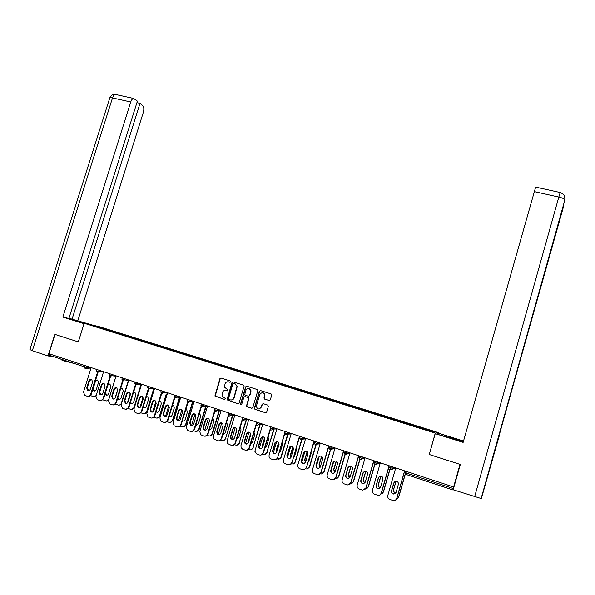 <?xml version="1.0" encoding="UTF-8"?>
<svg xmlns="http://www.w3.org/2000/svg" width="595" height="595" viewBox="0 0 595 595"><rect width="100%" height="100%" fill="white"/><g stroke="black" fill="none" stroke-linecap="round" stroke-linejoin="round"><path stroke-width="0.89" d="M230.652 381.804L230.243 380.964L221.028 378.033L219.882 378.688L214.899 395.995L224.65 399.49L225.453 398.613L222.009 395.972L222.381 392.551C223.095 390.811 224.315 390.119 226.055 390.484L227.253 390.87L228.064 390.022L224.553 387.204L224.984 383.954C225.691 382.213 226.911 381.521 228.651 381.878L229.849 382.258L230.652 381.804M74.197 363.478L64.409 361.001C61.612 360.049 60.534 359.529 61.173 359.425M269.104 400.554L270.286 399.899L271.722 395.058L271.082 393.92L260.543 390.573L259.368 391.227L254.281 408.378L254.935 409.323L265.467 412.752L266.649 412.097L268.382 406.251L267.743 405.113L263.221 403.663L262.053 404.317L261.198 407.159C259.093 409.777 257.464 409.494 256.319 406.303L259.755 394.507C262.016 391.845 263.637 392.202 264.619 395.586L263.935 398.048L264.582 399.104L269.446 400.591M429.159 454.476L460.002 464.375L453.606 486.985L48.894 353.705L54.985 334.412L78.347 341.909L84.193 323.278L435.257 433.108L429.3 454.424M244.069 386.371L243.467 385.158L233.136 381.878L231.991 382.533L226.955 399.818L237.874 403.782L239.034 403.135L244.069 386.371M246.769 386.207L257.204 389.517L257.858 390.491L252.771 407.597L251.603 408.244L247.126 406.787L246.486 405.954L248.613 398.39L247.966 397.52L245.014 396.575L243.846 397.222L241.719 404.317L240.462 404.236L245.609 386.854L246.769 386.207L245.609 386.854M438.188 433.153L438.344 432.61L435.257 433.108M438.344 432.61L98.77 326.543L84.193 323.278M410 424.949L410.253 424.079L409.643 424.837M410.253 424.079L435.317 432.015L433.703 432.253L417.043 427.158L101.448 328.447L89.689 324.669L97.052 326.32L109.725 330.277L109.212 330.865M110.558 331.199L110.774 330.508L109.725 330.277M110.774 330.508L122.005 334.115L121.492 334.717M122.815 335.03L123.031 334.338L122.005 334.115M123.031 334.338L134.403 337.99L133.897 338.6M135.184 338.912L135.4 338.205L134.403 337.99M135.4 338.205L146.92 341.902L146.429 342.519M147.664 342.846L147.887 342.11L146.92 341.902M147.887 342.11L159.564 345.851L159.073 346.476M160.263 346.826L160.501 346.045L159.564 345.851M160.501 346.045L172.319 349.838L171.843 350.47M172.989 350.827L173.234 350.024L172.319 349.838M173.234 350.024L185.209 353.869L184.74 354.501M185.848 354.843L186.094 354.04L185.209 353.869M186.094 354.04L198.224 357.93L197.763 358.569M198.827 358.904L199.072 358.101L198.224 357.93M199.072 358.101L211.366 362.035L210.913 362.682M211.939 363.01L212.184 362.191L211.366 362.035M212.184 362.191L224.635 366.185L224.189 366.84M225.178 367.145L225.423 366.327L224.635 366.185M225.423 366.327L238.037 370.373L237.606 371.035M238.543 371.325L238.796 370.507L238.037 370.373M238.796 370.507L251.573 374.605L251.15 375.274M252.049 375.549L252.295 374.724L251.573 374.605M252.295 374.724L265.251 378.874L264.834 379.55M265.69 379.818L265.935 378.985L265.251 378.874M265.935 378.985L279.062 383.187L278.653 383.872M279.464 384.125L279.717 383.292L279.062 383.187M279.717 383.292L293.015 387.553L292.621 388.238M293.38 388.476L293.632 387.643L293.015 387.553M293.632 387.643L307.109 391.956L306.722 392.648M307.437 392.879L307.689 392.031L307.109 391.956M307.689 392.031L321.345 396.404L320.973 397.11M321.642 397.319L321.895 396.471L321.345 396.404M321.895 396.471L335.729 400.896L335.372 401.61M335.989 401.804L336.242 400.956L335.729 400.896M336.242 400.956L350.269 405.44L349.912 406.162M350.485 406.34L350.738 405.485L350.269 405.44M350.738 405.485L364.951 410.029L364.616 410.758M365.137 410.922L365.382 410.059L364.951 410.029M365.382 410.059L379.796 414.663L379.461 415.399M379.93 415.548L380.183 414.685L379.796 414.663M380.183 414.685L394.79 419.356L394.47 420.1M394.887 420.226L394.79 419.356M395.139 419.356L409.948 424.086M404.005 422.227L403.73 422.881M388.907 417.512L388.632 418.159M373.972 412.848L373.682 413.48M359.194 408.23L358.897 408.854M344.565 403.655L344.26 404.28M330.091 399.133L329.771 399.751M315.759 394.656L315.432 395.266M301.576 390.223L301.241 390.826M287.541 385.843L287.192 386.438M273.641 381.499L273.291 382.087M259.889 377.2L259.524 377.78M246.263 372.946L245.891 373.519M232.779 368.729L232.4 369.302M219.429 364.557L219.042 365.122M206.212 360.429L205.766 361.053M193.122 356.338L192.654 356.978M180.159 352.285L179.683 352.917M167.314 348.276L166.838 348.901M154.603 344.304L154.112 344.921M142.012 340.37L141.513 340.98M129.539 336.472L129.033 337.075M117.185 332.612L116.672 333.215M49.564 353.928L49.154 355.215L84.75 366.959L85.159 365.65M97.052 326.32L97.111 326.99M453.606 486.985L453.212 489.633M419.252 426.994L418.999 427.656M230.109 382.28L228.339 381.797M225.654 390.387L227.535 390.885M221.042 378.041L220.202 378.725L215.219 396.017L224.65 399.49M233.143 381.878L232.295 382.57L227.268 399.84L238.245 403.819M233.709 383.485L232.898 383.939L228.487 398.59L228.897 399.438L230.161 399.855C231.916 400.219 233.143 399.535 233.857 397.78L236.974 386.259L234.973 383.887L233.798 383.492M230.979 399.989C232.519 400.063 233.582 399.334 234.162 397.81L233.857 397.78M234.013 383.522L235.278 383.924L237.271 386.296L234.162 397.81M244.962 396.56L248.256 397.549L248.903 398.412L246.776 405.969L247.416 406.802L251.975 408.282M245.906 386.891L240.789 403.931L241.213 404.786M250.688 391.666L250.807 390.803C249.565 387.799 247.951 387.59 245.966 390.164L244.761 394.448L245.4 395.266L248.36 396.218L249.521 395.563L251.097 390.833L248.784 388.349M248.695 396.255L249.521 395.563M250.978 391.696L249.811 395.593M262.559 392.678C264.15 392.945 264.924 393.92 264.894 395.615L264.21 398.07L264.857 399.126L269.379 400.569M258.832 409.018L261.198 407.159M263.124 403.641L262.328 404.332L261.48 407.173M260.513 390.565L259.651 391.257L254.563 408.393L255.218 409.338L265.853 412.789M92.664 389.606L93.594 390.833C94.813 391.302 95.721 390.87 96.308 389.546L98.473 382.592L97.677 380.153L95.557 380.331M90.529 395.571L93.363 396.627L96.122 395.645M97.186 379.937L95.408 381.44L93.251 388.371L94.583 391.041M95.892 396.411L94.241 396.739M88.603 390.632L87.264 387.918L89.458 380.889L91.258 379.372M97.982 372.559L91.154 394.463C90.596 395.883 89.629 396.538 88.253 396.411M97.424 372.492L90.589 394.426C89.934 396.002 88.863 396.627 87.368 396.292L84.758 395.378L83.516 392.023L91.139 367.621M86.699 387.873L88.893 380.837C89.525 379.446 90.477 379.03 91.742 379.588L92.552 382.064L90.351 389.115C89.756 390.454 88.841 390.893 87.599 390.417L86.699 387.873L87.264 387.918M85.04 323.472L85.189 322.988L70.634 318.98L84.118 323.509M85.189 322.988L90.99 324.803M93.385 325.339L72.062 319.173L140.018 103.359L142.726 105.642C143.938 107.04 144.139 109.294 143.321 112.388L77.886 320.497M68.998 318.213L72.062 319.173M32.323 350.753L29.914 349.577L109.666 98.272C109.413 97.617 110.358 97.506 112.5 97.944C113.243 95.795 114.225 94.627 115.452 94.456L133.63 98.465L137.4 101.157L68.916 318.459L62.847 317.075L130.736 101.99L112.5 97.944L32.323 350.753L48.009 355.936L54.822 334.353L78.332 341.894L84.036 323.71L62.847 317.075M53.691 356.71L48.009 355.936M136.924 102.675L140.018 103.359M133.63 98.465C132.447 98.651 131.48 99.826 130.736 101.99M498.565 436.358L481.139 498.506L453.174 489.767L460.322 464.464L429.278 454.506L435.228 433.643L462.211 441.438C463.245 441.416 459.831 440.151 451.955 437.645L438.292 433.13L463.535 441.021M435.228 433.643L463.148 442.39L535.649 187.113M437.533 434.112L437.786 433.22M481.392 498.439L499.198 436.053L498.684 435.949M474.602 496.847L558.817 197.071L560.178 192.52L562.788 193.829C563.465 194.937 564.744 194.238 564.93 199.689L498.766 436.462L563.844 205.468L563.495 204.814M105.07 394.061L105.873 394.983C107.115 395.474 108.037 395.043 108.64 393.704L110.804 386.72L110.023 384.273L108.112 384.251M102.972 399.847L105.679 400.822C107.174 401.149 108.245 400.532 108.892 398.97L108.952 398.977M115.623 377.26L108.892 398.97M109.48 384.035L107.799 385.262M105.456 392.804L106.899 395.206M108.513 400.383L106.579 400.933M117.609 398.501L118.271 399.171C119.535 399.684 120.473 399.26 121.083 397.899L123.254 390.878L122.488 388.446L120.778 388.275M117.721 389.494L114.954 398.419M115.542 404.154L118.115 405.054C119.625 405.388 120.703 404.771 121.35 403.194L121.633 403.209M128.089 381.395L121.35 403.194M121.886 388.178L120.614 388.788M117.847 397.735L119.342 399.409M121.313 404.25L119.037 405.165M130.29 402.941L130.788 403.388C132.075 403.938 133.027 403.522 133.652 402.138L135.824 395.08L135.087 392.655L133.548 392.38M130.35 393.317L127.36 403.016M128.245 408.497L130.677 409.323C132.194 409.665 133.28 409.04 133.927 407.463L134.44 407.478L141.171 385.62M140.673 385.575L133.927 407.463M134.411 392.358L133.444 392.707M130.469 402.361L131.904 403.648M134.44 407.478L131.614 409.442M143.105 407.397L143.417 407.649C144.726 408.237 145.701 407.828 146.34 406.415L148.519 399.319L147.813 396.917L146.437 396.56M143.068 397.289L139.914 407.545M141.089 412.87L143.35 413.637C144.89 413.979 145.983 413.361 146.63 411.777L147.129 411.785L153.867 389.844M153.384 389.799L146.63 411.777M147.062 396.575L146.37 396.761M143.246 406.935L144.592 407.932M147.129 411.785L144.317 413.756M156.054 411.859L156.165 411.948C157.496 412.58 158.493 412.179 159.155 410.736L161.334 403.603L160.672 401.231L159.438 400.807M155.89 401.372L152.618 412.045M154.053 417.281L156.158 417.995C157.705 418.345 158.806 417.72 159.46 416.128L159.936 416.128L166.682 394.098M166.213 394.069L159.46 416.128M159.832 400.837L159.408 400.918M156.165 411.495L157.407 412.261M159.936 416.128L157.154 418.114M101.076 394.849L99.692 392.112L101.886 385.054L103.694 383.522M110.454 376.724L103.627 398.695L100.741 400.658M109.153 374.962L109.926 376.613L103.076 398.672C102.422 400.256 101.336 400.881 99.826 400.547L97.171 399.609L95.936 396.24L103.575 371.711M99.134 392.075L101.336 385.002C101.983 383.589 102.95 383.18 104.237 383.768L105.025 386.244L102.823 393.325C102.221 394.686 101.284 395.125 100.027 394.626L99.134 392.075L99.692 392.112M113.66 399.111L113.117 398.895L112.232 396.352L114.441 389.249L116.248 387.724M123.053 380.926L116.226 402.979L113.348 404.95M122.57 380.718L115.683 402.956C115.028 404.548 113.935 405.173 112.41 404.838L109.696 403.871L108.476 400.502L116.129 375.847M111.696 396.322L113.898 389.212C114.56 387.776 115.549 387.367 116.858 387.992L117.632 390.461L115.423 397.579C114.805 398.962 113.853 399.394 112.574 398.866L111.696 396.322L112.232 396.352M126.378 403.41L125.768 403.172L124.905 400.636L127.107 393.496L128.929 391.956M135.779 385.151L128.944 407.3L126.081 409.286M135.363 384.787L128.423 407.285C127.761 408.884 126.661 409.516 125.121 409.167L122.347 408.177L121.142 404.808L128.803 380.026M124.377 400.606L126.586 393.459C127.271 391.993 128.275 391.592 129.606 392.261L130.35 394.716L128.141 401.878C127.508 403.284 126.542 403.707 125.24 403.15L124.377 400.606L124.905 400.636M139.223 407.754L138.538 407.486L137.698 404.957L139.907 397.78L141.729 396.233M148.631 389.405L141.788 411.666L138.94 413.666M148.326 388.758L141.283 411.651C140.621 413.265 139.513 413.897 137.958 413.547L135.117 412.528L133.927 409.152L141.61 384.236M137.185 404.935L139.401 397.75C140.108 396.248 141.134 395.861 142.488 396.582L143.202 399.022L140.985 406.214C140.338 407.649 139.349 408.066 138.033 407.471L137.185 404.935L137.698 404.957M152.194 412.142L151.428 411.837L150.617 409.315L152.833 402.101L154.663 400.554M160.799 391.993L161.609 393.689L154.76 416.076L151.933 418.084M161.215 393.414L154.269 416.069C153.607 417.683 152.491 418.322 150.914 417.965L147.999 416.909L146.846 413.547L154.536 388.498M150.119 409.301L152.342 402.079C153.071 400.547 154.127 400.167 155.511 400.956L156.18 403.365L153.964 410.602C153.287 412.06 152.283 412.469 150.937 411.829L150.119 409.301L150.617 409.315M169.136 416.351C170.468 416.931 171.449 416.515 172.089 415.102L174.283 407.932L173.673 405.597L172.572 405.121M168.824 405.537L165.455 416.552M167.158 421.743L169.084 422.398C170.646 422.748 171.762 422.123 172.416 420.524L172.877 420.524L179.623 398.405M179.169 398.375L172.416 420.524M169.233 416.046L170.349 416.626M172.877 420.524L170.118 422.517M165.298 416.574L164.436 416.225L163.67 413.726L165.886 406.474L167.716 404.92M174.759 397.943L167.864 420.524L165.06 422.547M174.365 397.691L167.388 420.524C166.719 422.153 165.596 422.785 164.012 422.428L161 421.32L159.884 417.98L167.597 392.797M163.186 413.718L165.41 406.452C166.176 404.875 167.269 404.518 168.675 405.388L169.285 407.754L167.061 415.027C166.369 416.522 165.328 416.916 163.96 416.217L163.186 413.718L163.67 413.726M182.368 420.858C183.654 421.29 184.584 420.844 185.164 419.505L187.351 412.298L186.815 410.029L185.826 409.494M181.869 409.777L178.433 421.059M180.382 426.243L182.137 426.838C183.721 427.195 184.844 426.57 185.499 424.956L185.945 424.949L192.691 402.755M192.252 402.733L185.499 424.956M182.449 420.628L183.424 421.037M185.945 424.949L183.208 426.957M178.537 421.052L177.563 420.635L176.849 418.173L179.073 410.885L180.895 409.33M188.087 402.064L181.096 425.023L178.321 427.061M187.648 402.004L180.635 425.031C179.973 426.667 178.835 427.299 177.236 426.942L174.119 425.767L173.063 422.457L180.783 397.14M176.38 418.173L178.604 410.877C179.422 409.241 180.545 408.914 181.981 409.881L182.524 412.186L180.3 419.497C179.571 421.037 178.5 421.416 177.094 420.635L176.38 418.173L176.849 418.173M195.733 425.395L198.358 423.96L200.552 416.716L200.106 414.537L199.206 413.941M195.041 414.098L191.553 425.581M193.747 430.795L195.324 431.33C196.923 431.687 198.053 431.063 198.715 429.441L199.147 429.426L205.892 407.159M205.468 407.136L198.715 429.441M195.792 425.202L196.625 425.492M199.147 429.426L196.439 431.442M191.917 425.574L190.802 425.075L190.162 422.673L192.386 415.347L194.215 413.778M201.75 405.552L194.468 429.568L191.716 431.613M201.073 406.333L194.022 429.583C193.353 431.219 192.207 431.858 190.593 431.494L187.343 430.237L186.369 426.979L194.104 401.528M189.708 422.681L191.94 415.34C192.817 413.637 193.985 413.346 195.443 414.455L195.896 416.664L193.665 424.012C192.892 425.611 191.783 425.968 190.348 425.083L189.708 422.681L190.162 422.673M209.239 429.954L211.686 428.452L213.888 421.171L213.553 419.133L212.713 418.456M208.332 418.478L204.806 430.126M207.246 435.391L208.644 435.86C210.258 436.224 211.396 435.592 212.058 433.971L212.475 433.948L219.22 411.606M218.811 411.591L212.058 433.971M209.284 429.806L209.968 429.992M212.475 433.948L209.804 435.979M205.431 430.133L204.145 429.523L203.609 427.217L205.84 419.847L207.655 418.278M215.264 410.014L207.967 434.157L205.26 436.209M214.639 410.691L207.543 434.171C206.867 435.823 205.714 436.47 204.085 436.098L200.664 434.714L199.816 431.546L207.558 405.961M203.178 427.225L205.409 419.847C206.376 418.062 207.596 417.816 209.068 419.118L209.403 421.186L207.172 428.579C206.331 430.245 205.171 430.564 203.706 429.538L203.178 427.225L203.609 427.217M223.155 425.053L221.065 432.342M222.894 434.536L225.155 432.989L227.357 425.67L227.164 423.848L226.353 423.03M221.742 422.941L218.209 434.685M220.886 440.032L222.099 440.441C223.727 440.813 224.873 440.174 225.542 438.537L232.675 416.098M232.288 416.098L225.542 438.537M222.924 434.432L223.445 434.529M225.936 438.515L223.304 440.553M219.086 434.744L217.584 433.948L217.19 431.806L219.429 424.399L221.236 422.822M228.919 414.514L221.615 438.79L218.938 440.858M228.354 415.057L221.199 438.82C220.522 440.478 219.362 441.118 217.711 440.746L214.074 439.17L213.389 436.165L221.154 410.438M216.773 431.821L219.012 424.399C220.113 422.51 221.392 422.346 222.857 423.908L223.051 425.752L220.812 433.182C219.867 434.952 218.655 435.213 217.168 433.971L216.773 431.821L217.19 431.806M236.87 429.092L234.698 437.489M236.691 439.147L238.751 437.578L240.96 430.215L240.923 428.75L240.127 427.679M235.285 427.47L231.745 439.266M234.661 444.718L235.687 445.067C237.331 445.439 238.483 444.807 239.153 443.156L246.27 420.65M245.899 420.65L239.153 443.156M239.54 443.126L236.951 445.172M232.883 439.407L231.113 438.299L230.912 436.44L233.151 428.988L234.951 427.411M242.715 419.059L235.389 443.476L232.764 445.543M242.225 419.408L234.995 443.506C234.318 445.172 233.151 445.819 231.485 445.439L227.543 443.535L227.112 440.828L234.884 414.96M230.518 436.462L232.757 429.002C234.058 426.965 235.404 426.927 236.803 428.876L236.832 430.371L234.594 437.838C233.485 439.742 232.199 439.906 230.719 438.329L230.518 436.462L230.912 436.44M250.659 433.368L248.427 440.836L248.532 442.494M250.636 443.781L252.488 442.211L254.697 434.811L254.035 432.401M248.963 432.067L245.504 443.617M248.584 449.456L249.417 449.738C251.075 450.118 252.235 449.478 252.912 447.827L260 425.247M259.643 425.254L252.912 447.827M250.837 433.978L248.725 441.854M253.277 447.79L250.74 449.835M246.828 444.108L244.768 442.479L244.776 441.118L247.022 433.629L248.799 432.052M256.4 424.48L249.312 448.206L246.739 450.281M256.296 423.61L248.941 448.243C248.256 449.924 247.074 450.571 245.393 450.184L242.797 449.299L241.079 447.663L240.968 445.536L248.755 419.527M244.396 441.148L246.642 433.651C248.256 431.457 249.662 431.598 250.852 434.082L248.517 442.546C247.126 444.636 245.75 444.621 244.389 442.509L244.776 441.118M264.582 437.786L262.261 445.506L262.529 447.462M264.738 448.429L266.367 446.89L268.583 439.445L268.077 437.199M262.767 436.737L259.346 448.206M262.648 454.245L263.28 454.461C264.954 454.84 266.129 454.201 266.805 452.542L273.864 429.91M273.529 429.925L266.805 452.542M264.782 438.195L262.611 445.469L262.67 447.001M267.155 452.49L264.678 454.55M260.922 448.861C259.509 448.719 258.758 447.901 258.691 446.399L261.034 438.322L262.789 436.737M270.539 428.943L263.384 452.981L260.87 455.071M270.829 426.794L263.027 453.033C262.343 454.721 261.146 455.368 259.45 454.982L256.824 454.082L254.839 451.322L262.767 424.138M258.423 445.886L260.67 438.344C262.752 436.009 264.158 436.403 264.887 439.527L262.588 447.299C260.707 449.582 259.294 449.299 258.327 446.436L258.788 445.856M278.631 442.316L276.236 450.222L276.682 452.416M278.995 453.1L280.386 451.62L282.603 444.138L282.261 442.078M276.697 441.49L273.343 452.802M276.853 459.08L280.267 458.373L281.175 457.25L288.017 434.142M287.697 434.164L280.84 457.302M278.824 442.598L276.571 450.177L276.809 452.074M281.175 457.25L280.602 458.321L278.765 459.303M275.173 453.658C273.447 453.45 272.703 452.445 272.941 450.631L275.307 442.74L276.92 441.483M284.841 433.361L277.597 457.815L277.017 458.901L275.158 459.898M277.017 458.901L273.648 459.823L271 458.916C269.394 458.18 268.762 456.908 269.118 455.101L276.928 428.802M285.079 431.487L277.597 457.815M272.592 450.675L274.964 442.769C277.292 440.783 278.653 441.364 279.055 444.502L276.504 452.728C274.139 454.32 272.837 453.643 272.592 450.675L272.941 450.631M276.675 458.953L277.255 457.867M292.822 446.919L290.36 454.982L290.992 457.377M293.409 457.771L294.555 456.395L296.771 448.868L296.578 447.046M290.769 446.324L287.489 457.414M291.215 463.966L293.662 463.847L295.336 462.055L302.074 439.207M301.762 439.274L295.023 462.114M293.008 447.128L290.68 454.93L291.111 457.109M295.336 462.055L293.975 463.78L293.015 464.107M289.579 458.507C287.787 458.343 287.006 457.324 287.236 455.465L289.49 447.849L291.186 446.272M299.746 436.321L291.959 462.694L290.576 464.45L289.601 464.777M290.576 464.45L288.002 464.717L285.325 463.803C283.696 463.051 283.064 461.772 283.413 459.965L291.238 433.517M299.471 436.224L291.959 462.694M286.909 455.517L289.683 446.971C292.048 445.752 293.298 446.533 293.417 449.314L291.163 456.953L290.338 458.143C288.039 458.938 286.902 458.061 286.909 455.517L287.236 455.465M290.248 464.516L291.639 462.754M307.146 451.605L304.625 459.794L305.458 462.367M307.994 462.434L308.864 461.222L311.088 453.658L311.029 452.126M304.975 451.255L301.799 462.025M305.726 468.905L307.407 468.949L309.645 466.904L316.562 443.357M315.99 444.391L309.355 466.971M307.325 451.761L304.93 459.734L305.57 462.144M309.645 466.904L307.429 468.949M304.142 463.401C302.29 463.289 301.472 462.27 301.687 460.344L303.941 452.683L305.592 451.114M314.272 441.103L306.47 467.625L304.224 469.7M304.499 469.634L302.505 469.663L299.798 468.741C298.154 467.982 297.507 466.696 297.857 464.873L305.696 438.277M314.011 441.014L306.47 467.625M301.382 460.404L303.636 452.736L304.566 451.464C306.849 450.779 307.972 451.679 307.935 454.171L305.674 461.854L304.395 463.312C302.253 463.631 301.249 462.657 301.382 460.404L301.687 460.344M304.194 469.708L306.172 467.692M321.612 456.358L319.046 464.65L320.088 467.38M322.765 467.053L325.606 457.362M319.247 456.477L316.28 466.606M320.393 473.888L321.493 473.955L324.104 471.813L330.686 449.337M330.79 448.102L330.47 449.21M330.418 449.374L323.836 471.887M330.731 449.166L331.028 448.169M321.776 456.477L319.322 464.591L320.192 467.194M324.104 471.813L321.984 473.836M318.875 468.339C316.949 468.287 316.086 467.268 316.287 465.275L318.548 457.577L320.147 456.008M328.946 445.938L321.136 472.609L318.98 474.669M328.715 445.856L320.854 472.683L318.481 474.788L314.42 473.724C312.762 472.965 312.107 471.664 312.457 469.834L320.311 443.089M316.005 465.342L318.266 457.629L319.53 456.172C321.702 455.829 322.721 456.796 322.609 459.08L320.341 466.807L318.727 468.377C316.726 468.429 315.819 467.417 316.005 465.342L316.287 465.275M336.212 461.185L333.609 469.567L334.888 472.43M337.774 471.433L340.251 462.94M333.669 461.787L330.954 471.076M335.23 478.908L338.719 476.766L345.256 454.327M345.427 452.951L345.063 454.216M345.033 454.29L338.466 476.848M345.301 454.171L345.643 453.011M336.368 461.274L333.869 469.492L334.985 472.266M338.719 476.766L336.718 478.767M333.773 473.322L333.579 473.36C331.683 473.248 330.835 472.214 331.051 470.258L333.312 462.516L334.583 461.021C336.644 460.902 337.596 461.906 337.432 464.048L335.163 471.813L333.312 473.434C331.415 473.322 330.567 472.289 330.775 470.333L333.044 462.575L334.583 461.021M343.784 450.824L335.959 477.644L333.929 479.682M343.568 450.75L335.699 477.733L333.051 479.868L329.206 478.767C327.525 478.001 326.863 476.692 327.213 474.847L335.074 447.953M350.953 466.086L348.335 474.527C348.068 475.926 348.581 476.922 349.86 477.502M350.247 483.966L353.482 481.772L360.02 459.258M359.834 459.176L353.252 481.861M351.102 466.145L348.573 474.453L349.949 477.361M353.482 481.772L351.63 483.735M348.849 478.35L348.365 478.432C346.535 478.216 345.74 477.175 345.963 475.301L348.231 467.506L349.674 465.982M358.778 455.755L350.938 482.738L349.057 484.732M358.584 455.696L350.7 482.828L347.852 484.977L344.148 483.861C342.445 483.088 341.775 481.772 342.125 479.912L349.994 452.869M345.717 475.375L347.986 467.581L349.726 465.967C351.712 465.997 352.612 467.03 352.418 469.061L350.15 476.878L348.12 478.521C346.29 478.306 345.487 477.257 345.717 475.375L345.963 475.301M365.828 471.054L363.21 479.548C362.95 481.08 363.552 482.106 365.01 482.612M365.442 489.053L368.402 486.836L374.969 464.13M374.813 464.011L368.193 486.933M365.97 471.091L363.426 479.458C363.166 480.924 363.724 481.928 365.085 482.486M368.402 486.836L366.713 488.74M364.095 483.423L363.344 483.549C361.574 483.259 360.801 482.21 361.039 480.388L363.307 472.556L364.646 471.062M373.928 460.746L366.081 487.885L364.371 489.819M373.757 460.694L365.865 487.982L362.861 490.131L359.246 489.016C357.528 488.227 356.844 486.903 357.193 485.037L365.077 457.83M360.808 480.477L363.084 472.631L364.995 470.995C366.914 471.128 367.77 472.17 367.561 474.133L365.293 481.995L363.121 483.646C361.344 483.356 360.57 482.3 360.808 480.477L361.039 480.388M380.852 476.104L378.242 484.613C377.996 486.308 378.695 487.35 380.339 487.744M380.83 494.162L383.485 491.946L390.104 468.942M389.985 468.786L383.292 492.05M380.971 476.126L378.442 484.523C378.189 486.137 378.844 487.179 380.406 487.625M383.485 491.946L381.983 493.776M379.528 488.532L378.524 488.718C376.784 488.376 376.033 487.312 376.271 485.535L378.546 477.659L379.766 476.208M389.249 465.796L381.388 493.084L379.863 494.936M389.093 465.744L381.187 493.196C380.659 494.668 379.61 495.382 378.063 495.345L374.508 494.214C372.775 493.426 372.076 492.087 372.425 490.213L380.324 462.851M376.07 485.632L378.346 477.74L380.391 476.082C382.265 476.298 383.091 477.354 382.875 479.258L380.599 487.164L378.316 488.822C376.576 488.48 375.824 487.417 376.07 485.632L376.271 485.535M396.002 481.236L393.436 489.737C393.198 491.463 393.92 492.519 395.608 492.891L395.853 492.898M396.396 499.294L398.724 497.115L405.455 473.62M405.388 473.382L398.553 497.227M396.114 481.243L393.615 489.633C393.377 491.358 394.098 492.407 395.787 492.786L395.913 492.794M398.724 497.115L397.438 498.826M395.147 493.671L393.883 493.939C392.164 493.553 391.428 492.489 391.674 490.741L393.95 482.813L395.028 481.437M404.726 470.89L396.858 498.342L395.549 500.075M404.6 470.846L396.687 498.461C396.129 499.971 395.05 500.693 393.451 500.611L389.933 499.48C388.185 498.677 387.479 497.338 387.821 495.449L395.735 467.93M391.488 490.845L393.771 482.909L395.928 481.236C397.765 481.511 398.576 482.575 398.353 484.442L396.069 492.392L393.697 494.051C391.979 493.664 391.25 492.593 391.488 490.845L391.674 490.741M90.685 369.064L85.442 368.431M86.982 366.252L86.61 367.435L84.996 368.379L84.75 366.959L91.028 367.978M452.914 489.945L406.489 474.609L406.735 473.174L453.249 488.525M407.159 471.694L406.735 473.174L405.411 472.586L405.797 471.24M99.469 370.365L99.097 371.555L97.245 371.079L96.569 370.752L96.948 369.532M97.327 372.44L96.554 370.804M97.468 372.5L99.097 371.555L103.463 372.061M112.083 374.515L111.711 375.713L116.025 376.189M124.816 378.71L124.444 379.915L128.706 380.354M137.676 382.942L137.304 384.154L141.506 384.556M150.669 387.226L150.297 388.438L154.44 388.803M163.789 391.547L163.417 392.767L167.507 393.087M177.042 395.906L176.663 397.14L180.702 397.415M190.43 400.316L190.05 401.551L194.03 401.781M203.951 404.771L203.572 406.013L207.491 406.192M217.614 409.271L217.234 410.52L221.087 410.647M231.41 413.815L231.038 415.072L234.832 415.139M245.356 418.404L244.976 419.668L248.71 419.676M259.45 423.045L259.063 424.317L262.737 424.257M273.685 427.738L273.298 429.01L276.906 428.883M288.069 432.476L287.69 433.755L285.912 433.324L284.908 432.84L285.288 431.561M285.868 434.752L287.69 433.755L291.23 433.547M300.386 439.549L301.806 439.229L302.587 437.258L302.223 438.552L300.46 438.121L299.419 437.63L299.798 436.336M305.518 438.902L301.806 439.229L302.208 438.552L305.637 438.255M315.06 444.398L316.287 444.242L316.89 443.401L314.078 442.464L314.458 441.163M320.103 443.781L316.287 444.242L317.276 442.092L316.912 443.394L320.11 443.022M332.144 446.986L331.757 448.295L330.009 447.871L328.894 447.351L329.273 446.042M329.89 449.299L330.946 449.247L331.757 448.295L334.732 447.842M344.884 454.253L345.799 454.253L346.736 453.249L343.865 452.289L344.252 450.973M347.153 451.932L346.766 453.241L349.51 452.706M360.034 459.258L360.838 459.295L361.894 458.254L359.008 457.28L359.387 455.963M362.318 456.923L361.931 458.247L364.445 457.622M375.348 464.316L376.07 464.375L377.223 463.312L374.307 462.33L374.686 460.999M377.654 461.973L377.267 463.304L379.543 462.598M390.833 469.433L392.722 468.421L389.77 467.432L390.156 466.093M393.154 467.075L392.767 468.414L394.797 467.618M110.068 376.665L111.711 375.713L109.168 374.902L109.547 373.682M122.793 380.867L124.444 379.915L121.886 379.097L122.265 377.87M122.659 380.815L121.871 379.156M135.638 385.114L137.304 384.154L134.738 383.336L135.117 382.102M135.511 385.062L134.723 383.388M148.616 389.405L150.297 388.438L147.709 387.613L148.088 386.371M148.497 389.353L147.694 387.672M161.721 393.734L163.417 392.767L160.814 391.934L161.193 390.692M174.96 398.107L176.663 397.14L174.052 396.292L174.432 395.05M174.856 398.062L174.03 396.352M188.332 402.525L190.05 401.551L187.418 400.703L187.797 399.453M188.228 402.488L187.403 400.762M201.839 406.987L203.572 406.013L200.924 405.15L201.303 403.901M215.487 411.495L217.234 410.52L214.564 409.65L214.944 408.393M229.276 416.054L231.038 415.072L228.346 414.194L228.725 412.93M243.206 420.658L244.976 419.668L242.269 418.783L242.648 417.519M257.278 425.306L259.063 424.317L256.341 423.424L256.72 422.145M271.499 430.007L273.298 429.01L270.554 428.11L270.933 426.831M273.678 427.738L273.284 429.077L276.891 428.943M285.801 434.729L284.893 432.907M288.062 432.468L287.489 434.179L291.111 433.956M300.326 439.527L299.397 437.682M315.008 444.376L314.063 442.516M329.838 449.277L328.879 447.403M332.122 446.979L330.946 449.247L334.873 448.623M344.84 454.238L343.858 452.334M349.83 453.45L345.799 454.253L347.123 451.917M359.99 459.243L358.993 457.324M364.958 458.254L360.838 459.295L361.931 458.247L362.288 456.915M375.311 464.308L374.292 462.367M376.07 464.375L377.267 463.304L377.617 461.965M390.803 469.425L389.762 467.462M392.231 469.21L395.653 467.901M391.48 469.507L392.767 468.414L393.109 467.068M406.459 474.594L405.403 472.616M90.589 394.426L91.154 394.463M88.893 380.837L89.458 380.889M109.8 97.788C112.611 92.761 114.701 94.88 115.452 94.456L116.181 94.62M481.139 498.506L564.93 199.689C564.112 198.723 562.067 197.852 558.817 197.071L534.109 191.583M451.702 438.545L451.955 437.645M560.178 192.52L535.574 187.098M103.076 398.672L103.627 398.695M101.336 385.002L101.886 385.054M115.683 402.956L116.226 402.979M113.898 389.212L114.441 389.249M128.423 407.285L128.944 407.3M126.586 393.459L127.107 393.496M141.283 411.651L141.788 411.666M139.401 397.75L139.907 397.78M154.269 416.069L154.76 416.076M152.342 402.079L152.833 402.101M167.388 420.524L167.864 420.524M165.41 406.452L165.886 406.474M180.635 425.031L181.096 425.023M178.604 410.877L179.073 410.885M194.022 429.583L194.468 429.568M191.94 415.34L192.386 415.347M207.543 434.171L207.967 434.157M205.409 419.847L205.84 419.847M221.199 438.82L221.615 438.79M219.012 424.399L219.429 424.399M234.995 443.506L235.389 443.476M232.757 429.002L233.151 428.988M248.941 448.243L249.312 448.206M246.642 433.651L247.022 433.629M200.909 405.217L201.155 406.467M214.55 409.717L214.713 410.833M228.331 414.261L228.398 415.198M242.254 418.85L242.247 419.527M380.264 463.051L376.479 464.249M94.144 390.87L93.594 390.833M87.599 390.417L88.164 390.461M563.822 204.435L498.997 436.023M106.416 395.013L105.873 394.983M118.799 399.193L118.271 399.171M131.302 403.41L130.788 403.388M143.916 407.664L143.417 407.649M156.649 411.956L156.165 411.948M100.027 394.626L100.585 394.656M112.574 398.866L113.117 398.895M125.24 403.15L125.768 403.172M138.033 407.471L138.538 407.486M150.937 411.829L151.428 411.837M163.96 416.217L164.436 416.225M177.094 420.635L177.563 420.635M190.348 425.083L190.802 425.075M203.706 429.538L204.145 429.523M217.168 433.971L217.584 433.948M230.719 438.329L231.113 438.299M244.389 442.509L244.768 442.479"/></g></svg>
